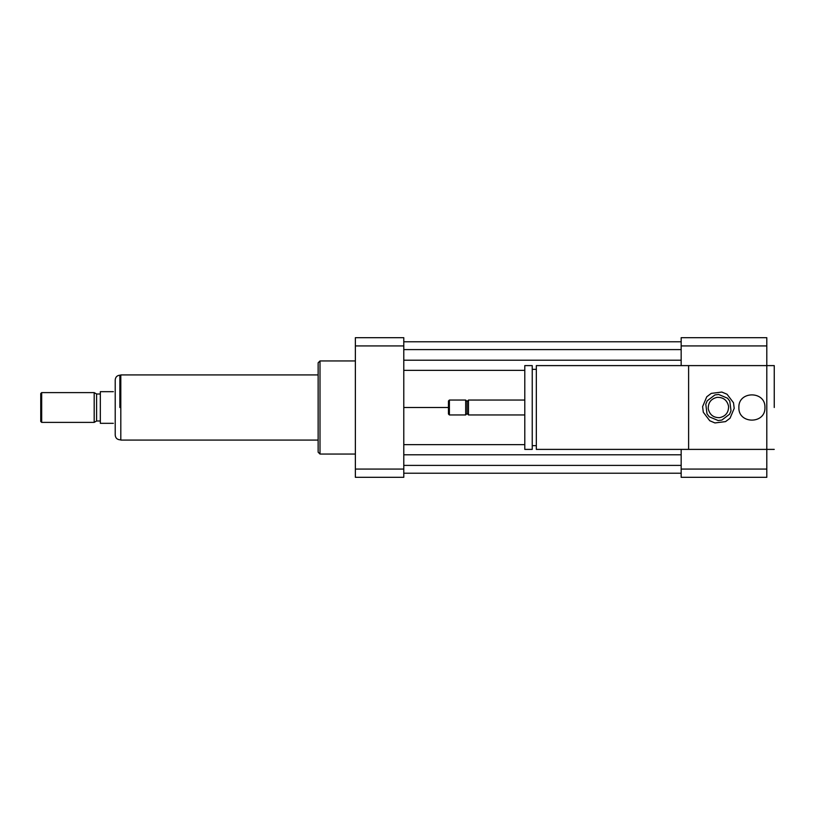 <?xml version="1.0" encoding="UTF-8"?>
<svg xmlns="http://www.w3.org/2000/svg" width="815" height="815" viewBox="0 0 815 815"><rect width="100%" height="100%" fill="white"/><g stroke="black" fill="none" stroke-linecap="round" stroke-linejoin="round"><path stroke-width="1.22" d="M714.938 394.939L707.237 400.776L705.79 404.209L706.992 413.806L709.244 416.781L718.158 420.53L721.856 420.061L729.568 414.224L731.014 410.791L729.802 401.194L727.55 398.219L718.636 394.47L714.938 394.939M725.564 421.61L714.949 422.944L709.763 420.754L703.304 412.237L702.601 406.644L706.748 396.793L711.24 393.39L721.846 392.056L727.041 394.246L733.5 402.763L734.203 408.356L730.046 418.207L725.564 421.61M708.245 408.773C708.113 402.569 711.077 398.759 717.119 397.343C723.333 397.221 727.143 400.175 728.559 406.227C728.681 412.431 725.727 416.241 719.676 417.657C713.471 417.779 709.661 414.825 708.245 408.773M113.356 391.679C115.496 387.971 115.496 387.971 113.356 391.679L100.327 391.679L100.327 423.321L113.356 423.321C115.496 427.029 115.496 427.029 113.356 423.321M120.803 439.805L119.866 439.805C117.054 439.509 115.506 437.961 115.221 435.149L115.221 379.851C115.506 377.039 117.054 375.491 119.866 375.195L119.866 407.5M41.677 422.394L40.75 421.467L40.75 393.533L41.677 392.606L41.677 422.394L94.183 422.394L96.598 420.998L96.598 394.002L94.183 392.606L94.183 422.394M318.135 440.08L120.803 440.08L120.803 374.92L318.135 374.92M738.879 407.5C738.166 424.309 765.662 424.309 764.939 407.5C765.662 390.691 738.166 390.691 738.879 407.5M774.25 365.609L766.803 365.609L766.803 449.391L536.331 449.391L536.331 365.609L766.803 365.609L766.803 345.927L681.167 345.927L681.167 365.609M688.614 449.391L688.614 365.609M532.236 365.609L532.236 449.391L524.789 449.391L524.789 365.609L532.236 365.609M468.472 414.947L468.472 400.053L467.077 401.449L465.681 400.053L465.681 414.947L467.077 413.551L468.472 414.947L524.789 414.947M467.077 401.449L467.077 413.551M449.391 414.947L449.391 400.053L448.454 400.98L448.454 414.02L449.391 414.947L465.681 414.947M774.25 407.5L774.25 365.609L774.25 407.5M681.167 469.073L681.167 477.315L766.803 477.315L766.803 469.073L681.167 469.073L681.167 449.391M766.803 345.927L766.803 337.685L681.167 337.685L681.167 345.927M774.25 449.391L766.803 449.391L766.803 469.073M320 454.047L320 360.953L318.135 362.818L318.135 452.182L320 454.047L355.371 454.047M403.782 345.927L355.371 345.927L355.371 337.685L403.782 337.685L403.782 477.315L355.371 477.315L355.371 469.073L403.782 469.073M355.371 345.927L355.371 469.073M403.782 360.21L681.167 360.21M403.782 370.356L524.789 370.356M681.167 349.604L403.782 349.604M403.782 341.78L681.167 341.78M403.782 407.5L448.454 407.5M681.167 473.22L403.782 473.22M681.167 465.396L403.782 465.396M681.167 454.79L403.782 454.79M403.782 444.644L524.789 444.644M120.803 375.195L119.866 375.195M94.183 392.606L41.677 392.606M100.327 394.002L96.598 394.002M96.598 420.998L100.327 420.998M532.236 445.662L536.331 445.662M536.331 369.338L532.236 369.338M524.789 400.053L468.472 400.053M465.681 400.053L449.391 400.053M355.371 360.953L320 360.953"/></g></svg>

